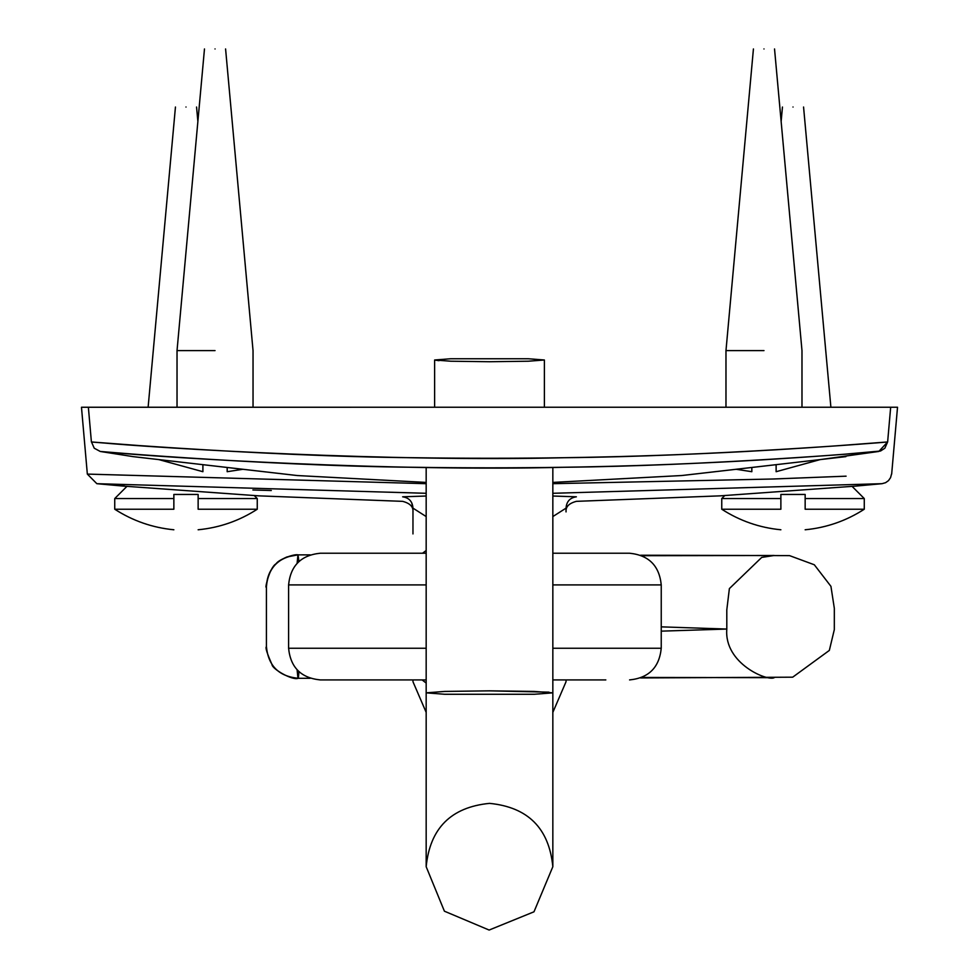 <?xml version="1.0" encoding="UTF-8"?>
<svg xmlns="http://www.w3.org/2000/svg" width="979" height="979" viewBox="0 0 979 979"><rect width="100%" height="100%" fill="white"/><g stroke="black" fill="none" stroke-linecap="round" stroke-linejoin="round"><path stroke-width="1.47" d="M544.397 407.24L544.397 359.991L528.33 358.755L450.695 358.755L434.615 359.991L450.695 361.214L489.512 361.728L528.33 361.214L544.397 359.991L528.33 361.214L489.512 361.728M439.033 360.676L434.688 360.076M552.841 482.414L681.825 475.525L845.893 456.63L681.825 475.525L736.159 469.284L751.835 471.707L751.835 467.472L776.127 464.682L776.127 471.707L776.127 464.682M776.127 471.707L820.145 459.604L878.824 451.454L887.623 441.957C881.027 442.753 707.254 456.385 564.638 457.707C390.45 462.076 162.636 448.529 98.047 442.484C55.46 439.155 258.175 456.459 414.276 457.719C516.643 459.175 615.387 457.682 710.485 453.228C800.895 449.177 887.096 441.994 887.635 441.957L890.67 407.252L897.523 407.24L891.661 474.117M135.738 454.329L100.274 451.466L133.095 456.63L297.212 475.537L133.095 456.63L158.867 459.604L202.898 471.707L202.898 464.682L227.177 467.472L227.177 471.707L227.177 467.472M227.177 471.707L242.853 469.284L297.212 475.537L426.171 482.414M100.274 451.466L94.253 448.223L91.488 441.97L143.778 445.922M835.234 445.922L887.635 441.957L884.857 448.211L880.513 451.025L843.249 454.329M124.076 485.009L96.848 483.687L87.339 474.093L81.477 407.252L890.657 407.24M202.898 464.682L202.898 471.707M215.037 48.95C201.417 48.95 201.417 48.95 215.037 48.95C201.417 48.95 201.417 48.95 215.037 48.95C228.645 48.95 228.645 48.95 215.037 48.95C228.645 48.95 228.645 48.95 215.037 48.95M215.037 350.604L177.028 350.604L215.037 350.604M751.835 467.472L751.835 471.707M763.987 48.95C750.367 48.95 750.367 48.95 763.987 48.95C750.367 48.95 750.367 48.95 763.987 48.95C777.595 48.95 777.595 48.95 763.987 48.95C777.595 48.95 777.595 48.95 763.987 48.95M763.987 350.604L725.977 350.604L763.987 350.604M552.841 584.904L661.241 584.904C659.32 565.715 648.771 555.154 629.57 553.233L552.841 553.233M426.171 553.233L320.255 553.233C301.067 555.154 290.506 565.715 288.597 584.904L426.171 584.904M426.171 648.245L288.597 648.245C290.506 667.445 301.067 677.994 320.255 679.915L426.171 679.915M552.841 679.915L605.817 679.915M426.171 683.048L422.108 679.915M426.171 550.516L422.524 553.233L426.171 550.504M297.922 678.3L298.13 678.3C292.599 680.699 272.211 669.11 272.003 664.582C266.998 653.262 265.138 647.327 266.423 646.764C268.319 665.793 278.831 676.305 297.959 678.3L297.114 669.856M298.925 671.655L298.375 678.3C278.905 676.428 268.27 665.879 266.423 646.629L266.423 616.183M303.392 554.86L310.233 554.873L298.032 554.86L298.925 561.505M297.114 563.304L297.934 554.86L286.92 556.953C273.949 562.558 267.108 572.409 266.423 586.531L266.423 646.629M846.101 476.173L772.749 479.012L552.841 483.687M426.171 483.687L87.327 474.093M426.171 496.023L402.638 496.806C409.051 497.736 412.489 501.517 412.967 508.138L412.967 533.922M576.374 501.346C568.995 503.292 565.544 506.804 566.046 511.907L566.046 508.138C566.523 501.517 569.974 497.736 576.374 496.806L552.841 496.023M780.875 529.774C759.508 527.705 739.794 520.852 721.756 509.227L780.875 509.227L721.756 509.227L721.756 498.556L780.875 498.556L780.875 509.227C780.875 536.296 780.875 536.296 780.875 509.227C780.875 536.296 780.875 536.296 780.875 509.227L780.875 498.556L721.756 498.556L724.79 495.521L720.238 495.851L856.013 486.073L852.073 486.367L864.273 498.556L805.154 498.556L805.154 494.444L780.875 494.444L780.875 498.556L780.875 494.444L805.154 494.444L805.154 509.227L805.154 498.556L864.273 498.556L864.273 509.227L805.154 509.227C805.154 536.296 805.154 536.296 805.154 509.227C805.154 536.296 805.154 536.296 805.154 509.227L864.273 509.227C846.223 520.852 826.521 527.705 805.154 529.774M173.858 529.774C152.491 527.705 132.789 520.852 114.739 509.227L173.858 509.227L114.739 509.227L114.739 498.556L173.858 498.556L173.858 509.227C173.858 536.296 173.858 536.296 173.858 509.227C173.858 536.296 173.858 536.296 173.858 509.227L173.858 498.556L114.739 498.556L126.94 486.367L122.999 486.073L258.774 495.851L254.222 495.521L257.257 498.556L198.137 498.556L198.137 494.444L173.858 494.444L173.858 498.556L173.858 494.444L198.137 494.444L198.137 509.227L198.137 498.556L257.257 498.556L257.257 509.227L198.137 509.227C198.137 536.296 198.137 536.296 198.137 509.227C198.137 536.296 198.137 536.296 198.137 509.227L257.257 509.227C239.219 520.852 219.504 527.705 198.137 529.774M552.841 712.382L566.046 681.714L566.046 679.915M412.967 679.915L412.967 681.714L426.171 712.382M552.841 516.569L566.046 508.138M426.171 516.569L412.967 508.138L411.731 502.827M185.998 107.017C172.39 107.017 172.39 107.017 185.998 107.017C172.39 107.017 172.39 107.017 185.998 107.017C199.618 107.017 199.618 107.017 185.998 107.017C199.618 107.017 199.618 107.017 185.998 107.017M793.014 107.017C779.394 107.017 779.394 107.017 793.014 107.017C779.394 107.017 779.394 107.017 793.014 107.017C806.623 107.017 806.623 107.017 793.014 107.017C806.623 107.017 806.623 107.017 793.014 107.017M489.512 690.844L534.289 691.431L552.841 692.851L534.289 694.27L444.723 694.27L426.171 692.851L444.723 691.431L489.512 690.844L548.974 692.153M878.824 451.454C878.542 451.49 795.805 458.71 706.936 462.773C613.539 467.252 516.361 468.757 415.377 467.289C260.61 466.016 65.055 448.639 106.552 451.98C167.458 458.05 391.661 471.658 563.549 467.277C704.611 465.943 873.329 452.249 878.824 451.454M375.679 584.904L288.597 584.904L288.597 648.245L375.679 648.245M574.147 648.245L661.241 648.245L661.241 584.904L574.147 584.904M629.57 679.915C648.771 677.994 659.32 667.445 661.241 648.245L552.841 648.245M661.241 626.854L726.81 629.056L661.241 631.149M122.999 486.073L96.848 483.687L426.171 493.294M552.841 493.294L882.03 483.687L856.013 486.073M271.305 490.516L252.9 489.977M402.638 496.806C402.638 502.863 402.638 502.863 402.638 496.806C402.638 502.863 402.638 502.863 402.638 496.806M576.374 496.806C576.374 502.863 576.374 502.863 576.374 496.806C576.374 502.863 576.374 502.863 576.374 496.806M434.615 407.24L434.615 359.991M426.171 467.436L426.171 866.709L444.405 911.192L489.133 930.05L533.983 911.804L552.841 866.709L552.841 692.851L552.841 866.709C549.06 828.271 527.95 807.149 489.512 803.367C451.062 807.149 429.952 828.271 426.171 866.709L426.171 692.851M552.841 467.436L552.841 692.851M91.402 441.97L88.367 407.24M177.028 407.24L177.028 350.604L204.476 48.95M253.035 407.24L253.035 350.604L225.586 48.95M725.977 407.24L725.977 350.604L753.426 48.95M801.985 407.24L801.985 350.604L774.536 48.95M641.832 555.705L774.23 555.485L761.711 557.418L729.379 588.599L726.797 609.917L726.81 629.056C723.946 663.517 767.524 681.519 774.23 677.676L641.832 677.456M296.49 678.3L310.233 678.288M640.609 677.933L792.684 677.187L829.335 650.423L834.316 629.632L834.328 608.326L830.938 586.348L814.32 564.773L789.527 555.619L640.609 555.228M297.885 554.86L296.478 554.86M297.934 554.86C278.758 556.88 268.258 567.441 266.423 586.507C264.367 591.365 269.029 567.808 276.115 563.745C278.795 559.315 294.41 553.735 298.105 554.86M891.514 474.105L890.572 477.63L888.504 480.616L885.591 482.684L882.03 483.687M402.54 501.346L258.774 495.851M576.472 501.346L720.238 495.851M402.638 501.346C410.017 503.292 413.468 506.804 412.967 511.907M148.123 407.24L175.449 107.017M197.88 121.494L196.559 107.017M781.144 121.494L782.454 107.017M830.89 407.24L803.563 107.017"/></g></svg>
